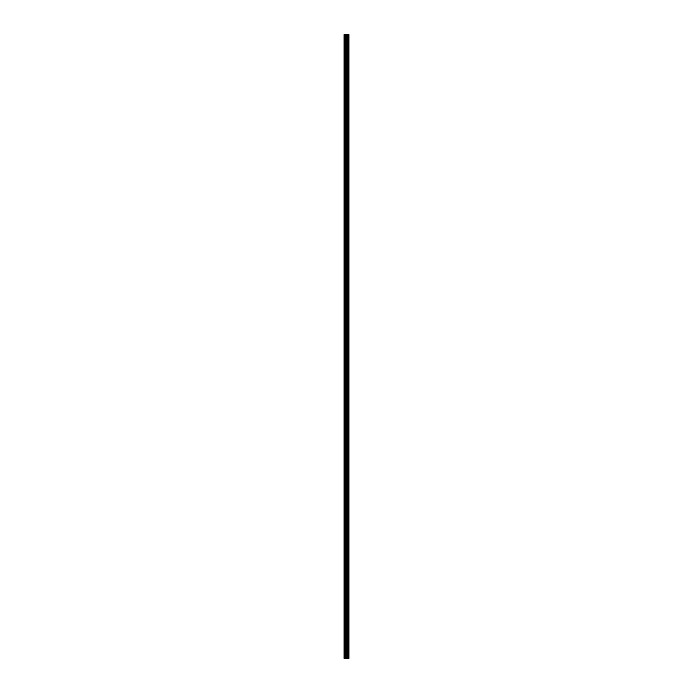 <?xml version="1.0" encoding="UTF-8"?>
<svg xmlns="http://www.w3.org/2000/svg" width="693" height="693" viewBox="0 0 693 693"><rect width="100%" height="100%" fill="white"/><g stroke="black" fill="none" stroke-linecap="round" stroke-linejoin="round"><path stroke-width="1.04" d="M345.686 658.35L348.908 658.35L348.908 34.65L344.092 34.65L344.092 658.35L345.686 658.35L345.686 34.65M345.781 34.65L345.781 658.35L345.772 34.65M348.284 34.65L348.284 658.35L348.267 34.65M348.51 658.35L348.51 34.65L348.51 658.35M348.51 654.175L348.51 650.303L348.51 654.175M348.51 648.059L348.51 644.187L348.51 648.059M348.51 641.943L348.51 638.071L348.51 641.943M348.51 635.827L348.51 631.955L348.51 635.827M348.51 629.712L348.51 625.84L348.51 629.712M348.51 623.596L348.51 619.724L348.51 623.596M348.51 617.48L348.51 613.608L348.51 617.48M348.51 611.365L348.51 607.492L348.51 611.365M348.51 605.258L348.51 601.385L348.51 605.258M348.51 599.142L348.51 595.27L348.51 599.142M348.51 593.026L348.51 589.154L348.51 593.026M348.51 586.91L348.51 583.038L348.51 586.91M348.51 580.795L348.51 576.923L348.51 580.795M348.51 574.679L348.51 570.807L348.51 574.679M348.51 568.563L348.51 564.691L348.51 568.563M348.51 562.447L348.51 558.575L348.51 562.447M348.51 556.34L348.51 552.46L348.51 556.34M348.51 550.225L348.51 546.353L348.51 550.225M348.51 544.109L348.51 540.237L348.51 544.109M348.51 537.993L348.51 534.121L348.51 537.993M348.51 531.877L348.51 528.005L348.51 531.877M348.51 525.762L348.51 521.89L348.51 525.762M348.51 519.646L348.51 515.774L348.51 519.646M348.51 513.53L348.51 509.658L348.51 513.53M348.51 507.415L348.51 503.542L348.51 507.415M348.51 501.308L348.51 497.435L348.51 501.308M348.51 495.192L348.51 491.32L348.51 495.192M348.51 489.076L348.51 485.204L348.51 489.076M348.51 482.96L348.51 479.088L348.51 482.96M348.51 476.845L348.51 472.972L348.51 476.845M348.51 470.729L348.51 466.857L348.51 470.729M348.51 464.613L348.51 460.741L348.51 464.613M348.51 458.497L348.51 454.625L348.51 458.497M348.51 452.39L348.51 448.51L348.51 452.39M348.51 446.275L348.51 442.403L348.51 446.275M348.51 440.159L348.51 436.287L348.51 440.159M348.51 434.043L348.51 430.171L348.51 434.043M348.51 427.928L348.51 424.055L348.51 427.928M348.51 421.812L348.51 417.94L348.51 421.812M348.51 415.696L348.51 411.824L348.51 415.696M348.51 409.58L348.51 405.708L348.51 409.58M348.51 403.465L348.51 399.592L348.51 403.465M348.51 397.358L348.51 393.485L348.51 397.358M348.51 391.242L348.51 387.37L348.51 391.242M348.51 385.126L348.51 381.254L348.51 385.126M348.51 379.01L348.51 375.138L348.51 379.01M348.51 372.895L348.51 369.022L348.51 372.895M348.51 366.779L348.51 362.907L348.51 366.779M348.51 360.663L348.51 356.791L348.51 360.663M348.51 354.547L348.51 350.675L348.51 354.547M348.51 348.44L348.51 344.56L348.51 348.44M348.51 342.325L348.51 338.453L348.51 342.325M348.51 336.209L348.51 332.337L348.51 336.209M348.51 330.093L348.51 326.221L348.51 330.093M348.51 323.977L348.51 320.105L348.51 323.977M348.51 317.862L348.51 313.99L348.51 317.862M348.51 311.746L348.51 307.874L348.51 311.746M348.51 305.63L348.51 301.758L348.51 305.63M348.51 299.515L348.51 295.642L348.51 299.515M348.51 293.408L348.51 289.535L348.51 293.408M348.51 287.292L348.51 283.42L348.51 287.292M348.51 281.176L348.51 277.304L348.51 281.176M348.51 275.06L348.51 271.188L348.51 275.06M348.51 268.945L348.51 265.072L348.51 268.945M348.51 262.829L348.51 258.957L348.51 262.829M348.51 256.713L348.51 252.841L348.51 256.713M348.51 250.597L348.51 246.725L348.51 250.597M348.51 244.49L348.51 240.61L348.51 244.49M348.51 238.375L348.51 234.503L348.51 238.375M348.51 232.259L348.51 228.387L348.51 232.259M348.51 226.143L348.51 222.271L348.51 226.143M348.51 220.028L348.51 216.155L348.51 220.028M348.51 213.912L348.51 210.04L348.51 213.912M348.51 207.796L348.51 203.924L348.51 207.796M348.51 201.68L348.51 197.808L348.51 201.68M348.51 195.565L348.51 191.692L348.51 195.565M348.51 189.458L348.51 185.585L348.51 189.458M348.51 183.342L348.51 179.47L348.51 183.342M348.51 177.226L348.51 173.354L348.51 177.226M348.51 171.11L348.51 167.238L348.51 171.11M348.51 164.995L348.51 161.123L348.51 164.995M348.51 158.879L348.51 155.007L348.51 158.879M348.51 152.763L348.51 148.891L348.51 152.763M348.51 146.647L348.51 142.775L348.51 146.647M348.51 140.54L348.51 136.66L348.51 140.54M348.51 134.425L348.51 130.553L348.51 134.425M348.51 128.309L348.51 124.437L348.51 128.309M348.51 122.193L348.51 118.321L348.51 122.193M348.51 116.078L348.51 112.205L348.51 116.078M348.51 109.962L348.51 106.09L348.51 109.962M348.51 103.846L348.51 99.974L348.51 103.846M348.51 97.73L348.51 93.858L348.51 97.73M348.51 91.615L348.51 87.742L348.51 91.615M348.51 85.508L348.51 81.635L348.51 85.508M348.51 79.392L348.51 75.52L348.51 79.392M348.51 73.276L348.51 69.404L348.51 73.276M348.51 67.16L348.51 63.288L348.51 67.16M348.51 61.045L348.51 57.172L348.51 61.045M348.51 54.929L348.51 51.057L348.51 54.929M348.51 48.813L348.51 44.941L348.51 48.813M348.51 42.697L348.51 38.825L348.51 42.697M348.822 658.35L348.822 34.65M344.404 658.35L344.404 34.65M348.588 658.35L348.588 34.65M348.423 658.35L348.423 34.65M348.371 658.35L348.371 34.65M348.181 658.35L348.181 34.65M347.695 658.35L347.695 34.65M347.652 658.35L347.652 34.65M346.405 658.35L346.405 34.65M346.361 658.35L346.361 34.65M345.868 658.35L345.868 34.65M345.357 658.35L345.357 34.65M345.287 658.35L345.287 34.65"/></g></svg>
